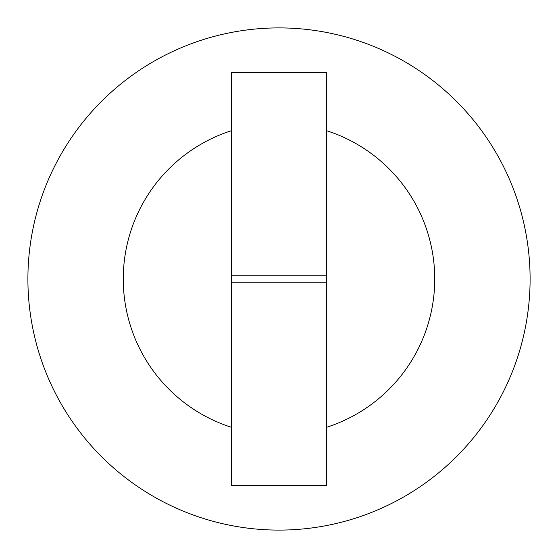 <?xml version="1.0" encoding="UTF-8"?>
<svg xmlns="http://www.w3.org/2000/svg" width="558" height="558" viewBox="0 0 558 558"><rect width="100%" height="100%" fill="white"/><g stroke="black" fill="none" stroke-linecap="round" stroke-linejoin="round"><path stroke-width="0.84" d="M279 530.1A251.1 251.1 0 0 0 530.1 279A251.1 251.1 0 0 0 279 27.9A251.1 251.1 0 0 0 27.9 279A251.1 251.1 0 0 0 279 530.1A251.1 251.1 0 0 0 530.1 279A251.1 251.1 0 0 0 279 27.9A251.1 251.1 0 0 0 27.9 279A251.1 251.1 0 0 0 279 530.1A251.1 251.1 0 0 0 530.1 279A251.1 251.1 0 0 0 279 27.9A251.1 251.1 0 0 0 27.9 279A251.1 251.1 0 0 0 279 530.1M231.326 275.819L231.326 72.4L326.674 72.4L326.674 275.819L231.326 275.819L231.326 282.181L326.674 282.181L326.674 275.819M326.674 282.181L326.674 485.6L231.326 485.6L231.326 282.181M326.674 427.268A155.745 155.745 0 0 0 326.674 130.732M231.326 130.732A155.745 155.745 0 0 0 231.326 427.268"/></g></svg>
